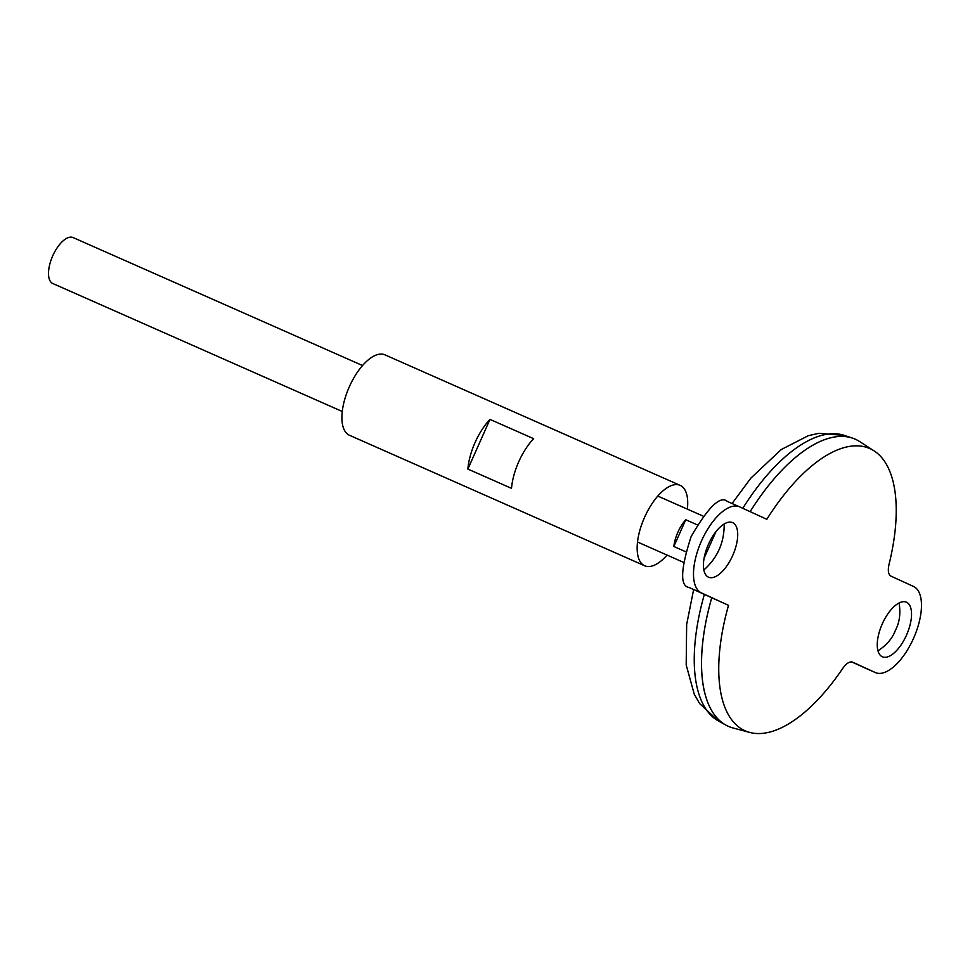 <?xml version="1.0" encoding="UTF-8"?>
<svg xmlns="http://www.w3.org/2000/svg" width="970" height="970" viewBox="0 0 970 970"><rect width="100%" height="100%" fill="white"/><g stroke="black" fill="none" stroke-linecap="round" stroke-linejoin="round"><path stroke-width="1.45" d="M711.713 597.884A156.97 70.276 113.8 0 0 727.985 726.166A156.97 70.276 113.8 0 0 733.041 727.985L749.701 732.423A154.278 69.076 113.8 0 0 842.651 668.524C846.386 663.298 849.744 661.176 852.703 662.195L852.63 662.158M851.624 661.904L875.364 672.562A47.093 21.085 -66.2 0 0 913.631 638.139A47.093 21.085 -66.2 0 0 913.558 586.474L891.018 576.156C888.314 574.592 887.647 570.639 889.041 564.31A154.278 69.076 113.8 0 0 874.152 450.917A154.278 69.076 113.8 0 0 766.821 519.302L739.722 506.898A47.093 21.085 113.8 0 0 739.613 506.837L727.318 501.405C720.346 495.258 708.294 506.983 691.125 536.592C680.576 569.232 679.873 586.183 689.015 587.444L728.519 605.341A154.278 69.076 113.8 0 0 749.701 732.423M874.152 450.917L859.662 441.568A156.97 70.276 113.8 0 0 750.137 511.663A156.97 70.276 113.8 0 1 852.581 438.161A156.97 70.276 113.8 0 1 855.273 439.204M704.693 692.798A156.934 70.264 113.8 0 1 711.701 597.872A156.97 70.276 113.8 0 0 725.754 725.039A156.97 70.276 113.8 0 0 727.961 726.166A156.97 70.276 113.8 0 0 728.349 726.336M814.557 444.284A156.934 70.264 113.8 0 0 750.125 511.651M739.613 506.837A47.093 21.085 113.8 0 0 701.346 541.26A47.093 21.085 113.8 0 0 701.419 592.925L728.519 605.341M852.666 662.17L875.243 672.513A47.093 21.085 -66.2 0 0 875.364 672.562M906.526 602.249A29.828 13.35 -66.2 0 1 906.538 635.047A29.828 13.35 -66.2 0 1 882.336 656.775A29.828 13.35 -66.2 0 1 882.191 624.098A29.828 13.35 -66.2 0 1 906.453 602.212A29.828 13.35 -66.2 0 1 906.526 602.249M732.702 522.66A29.828 13.35 113.8 0 0 732.629 522.636A29.828 13.35 113.8 0 0 708.427 544.352A29.828 13.35 113.8 0 0 708.512 577.186A29.828 13.35 113.8 0 0 732.75 555.386A29.828 13.35 113.8 0 0 732.702 522.66M362.574 365.544L73.114 237.577A25.111 11.24 113.8 0 0 52.695 255.934A25.111 11.24 113.8 0 0 52.744 283.495A25.111 11.24 113.8 0 0 52.804 283.519L342.264 411.486M685.62 551.712L673.835 546.498A25.111 11.24 -66.2 0 1 685.754 519.75L697.2 524.806M673.835 546.498L685.754 519.75M877.959 650.809C886.689 645.123 892.533 638.236 895.492 630.16C899.554 622.485 900.754 613.428 899.093 602.988M724.178 524.006C724.347 542.497 717.557 557.823 703.832 569.996M687.354 509.129A43.953 19.679 113.8 0 0 680.2 485.376L384.957 354.85A43.953 19.679 113.8 0 0 349.236 386.969A43.953 19.679 113.8 0 0 349.309 435.203A43.953 19.679 113.8 0 0 349.418 435.251L644.662 565.777A43.953 19.679 113.8 0 0 667.045 555.07M680.2 485.376A43.953 19.679 113.8 0 0 644.48 517.495A43.953 19.679 113.8 0 0 644.553 565.728A43.953 19.679 113.8 0 0 644.662 565.777M489.983 419.392L533.633 438.683A43.953 19.679 113.8 0 0 511.517 488.359L467.867 469.068A43.953 19.679 -66.2 0 1 489.983 419.392L467.867 469.068M732.083 503.515L750.901 478.077L781.262 449.534L808.289 435.7L818.813 433.311L844.579 435.469A156.194 69.937 113.8 0 0 742.79 508.304M704.341 594.489A156.194 69.937 113.8 0 0 718.37 720.94L725.754 725.039M862.839 667.02L875.243 672.513M727.318 501.405L739.504 506.789M689.015 587.444L701.419 592.925M715.945 531.693L704.087 558.174M693.635 589.566L686.651 624.51L686.19 664.935L694.265 694.229L699.612 703.577L718.37 720.94M844.579 435.469L852.581 438.161M637.508 542.012L683.292 562.26M657.818 496.07L703.032 516.064"/></g></svg>
